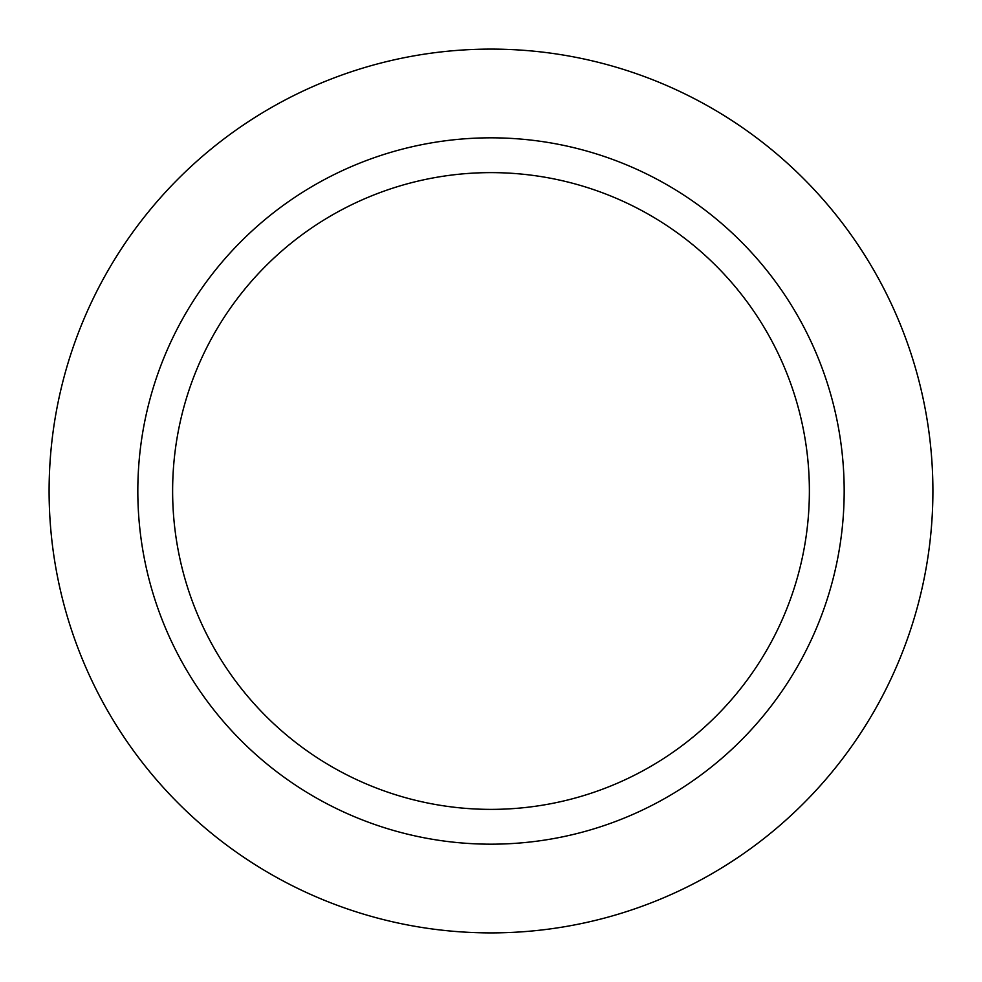 <?xml version="1.0" encoding="UTF-8"?>
<svg xmlns="http://www.w3.org/2000/svg" width="982" height="982" viewBox="0 0 982 982"><rect width="100%" height="100%" fill="white"/><g stroke="black" fill="none" stroke-linecap="round" stroke-linejoin="round"><path stroke-width="1.47" d="M491 49.1A441.9 441.9 0 0 1 932.9 491A441.9 441.9 0 0 1 491 932.9A441.9 441.9 0 0 1 49.1 491A441.9 441.9 0 0 1 491 49.1A441.9 441.9 0 0 1 932.9 491A441.9 441.9 0 0 1 491 932.9A441.9 441.9 0 0 1 49.1 491A441.9 441.9 0 0 1 491 49.1M491 137.824A353.176 353.176 0 0 1 844.176 491A353.176 353.176 0 0 1 491 844.176A353.176 353.176 0 0 1 137.824 491A353.176 353.176 0 0 1 491 137.824M491 172.623A318.377 318.377 0 0 1 809.377 491A318.377 318.377 0 0 1 491 809.377A318.377 318.377 0 0 1 172.623 491A318.377 318.377 0 0 1 491 172.623"/></g></svg>
